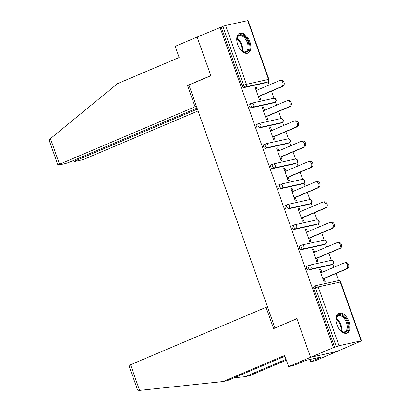 <?xml version="1.0" encoding="UTF-8"?>
<svg xmlns="http://www.w3.org/2000/svg" width="411" height="411" viewBox="0 0 411 411"><rect width="100%" height="100%" fill="white"/><g stroke="black" fill="none" stroke-linecap="round" stroke-linejoin="round"><path stroke-width="0.62" d="M349.037 321.808A10.789 6.165 67 0 0 338.741 313.223A10.789 6.165 67 0 0 336.861 324.5A10.789 6.165 67 0 0 347.156 333.085A10.789 6.165 67 0 0 349.037 321.808M249.878 41.804A10.789 6.165 67 0 0 239.587 33.219A10.789 6.165 67 0 0 237.707 44.496A10.789 6.165 67 0 0 248.003 53.081A10.789 6.165 67 0 0 249.878 41.804M284.957 356.25L227.617 380.545L223.009 381.562L284.669 355.438L288.625 366.607L293.228 365.59L306.39 360.267L321.448 356.938L310.783 361.711L315.386 360.694L360.144 341.49M338.587 280.605L336.059 273.469M333.871 267.289L332.74 264.109M331.41 260.343L328.882 253.207M326.694 247.026L325.569 243.846M324.238 240.086L321.71 232.95M319.522 226.769L318.391 223.589M317.061 219.823L314.533 212.687M312.345 206.507L311.219 203.327M309.889 199.566L307.361 192.43M305.173 186.25L304.042 183.065M302.712 179.304L300.184 172.168M297.996 165.987L296.87 162.807M295.54 159.047L293.012 151.906M290.824 145.725L289.693 142.545M288.363 138.784L285.835 131.648M283.647 125.468L282.521 122.288M281.191 118.522L278.663 111.386M276.475 105.206L275.344 102.026M274.014 98.265L271.486 91.129M269.297 84.949L268.172 81.768M288.625 366.607L310.567 357.313L337.333 351.395L310.567 357.313L296.865 318.607L275.653 327.742M274.918 327.906L188.916 85.046L210.864 75.747L197.157 37.047L221.216 27.09L242.048 85.925L243.718 85.216L222.885 26.381L221.216 27.09M222.885 26.381L225.624 25.461L248.095 20.55L268.928 79.385L268.537 79.41L247.705 20.581M267.51 306.991L266.061 307.315L273.603 328.61L296.912 318.741L310.567 357.313L333.455 347.614L220.044 27.347M360.221 341.7L359.05 341.957L361.12 340.842L339.034 345.723L333.455 347.614M259.49 96.21L260.615 99.395L259.444 99.652L255.077 87.312L256.248 87.055L255.149 87.522M257.301 90.03L256.248 87.055M334.626 347.357L313.793 288.522A2.076 1.187 -113 0 1 314.153 286.354A2.076 1.187 -113 0 1 314.271 286.318M266.22 82.632A2.076 1.187 -113 0 1 266.107 82.693A2.076 1.187 -113 0 1 265.989 82.729L243.908 87.61A2.076 1.187 -113 0 1 242.048 85.925M330.788 264.972A2.076 1.187 -113 0 1 330.68 265.033A2.076 1.187 -113 0 1 330.562 265.069L308.476 269.95A2.076 1.187 -113 0 1 306.616 268.265A2.076 1.187 -113 0 1 306.976 266.097A2.076 1.187 -113 0 1 307.099 266.056M323.616 244.715A2.076 1.187 -113 0 1 323.503 244.771A2.076 1.187 -113 0 1 323.385 244.812L301.304 249.693A2.076 1.187 -113 0 1 299.444 248.003A2.076 1.187 -113 0 1 299.804 245.835A2.076 1.187 -113 0 1 299.922 245.799M316.439 224.452A2.076 1.187 -113 0 1 316.331 224.514A2.076 1.187 -113 0 1 316.213 224.55L294.127 229.43A2.076 1.187 -113 0 1 292.267 227.745A2.076 1.187 -113 0 1 292.627 225.572A2.076 1.187 -113 0 1 292.75 225.536M309.267 204.195A2.076 1.187 -113 0 1 309.154 204.252A2.076 1.187 -113 0 1 309.036 204.293L286.955 209.173A2.076 1.187 -113 0 1 285.095 207.483A2.076 1.187 -113 0 1 285.455 205.315A2.076 1.187 -113 0 1 285.573 205.274M302.09 183.933A2.076 1.187 -113 0 1 301.982 183.994A2.076 1.187 -113 0 1 301.864 184.03L279.778 188.911A2.076 1.187 -113 0 1 277.918 187.221A2.076 1.187 -113 0 1 278.283 185.053A2.076 1.187 -113 0 1 278.401 185.017M294.918 163.676A2.076 1.187 -113 0 1 294.805 163.732A2.076 1.187 -113 0 1 294.687 163.773L272.606 168.654A2.076 1.187 -113 0 1 270.746 166.964A2.076 1.187 -113 0 1 271.106 164.796A2.076 1.187 -113 0 1 271.224 164.754M287.741 143.413A2.076 1.187 -113 0 1 287.633 143.475A2.076 1.187 -113 0 1 287.515 143.511L265.429 148.392A2.076 1.187 -113 0 1 263.569 146.701A2.076 1.187 -113 0 1 263.934 144.533A2.076 1.187 -113 0 1 264.052 144.497M280.569 123.156A2.076 1.187 -113 0 1 280.456 123.213A2.076 1.187 -113 0 1 280.338 123.249L258.257 128.134A2.076 1.187 -113 0 1 256.397 126.444A2.076 1.187 -113 0 1 256.757 124.276A2.076 1.187 -113 0 1 256.875 124.235M273.392 102.894A2.076 1.187 -113 0 1 273.284 102.956A2.076 1.187 -113 0 1 273.166 102.991L251.08 107.872A2.076 1.187 -113 0 1 249.22 106.182A2.076 1.187 -113 0 1 249.585 104.014A2.076 1.187 -113 0 1 249.703 103.978M264.473 110.292L263.42 107.317L262.249 107.574L266.621 119.909L267.792 119.652L266.662 116.472M271.65 130.549L270.597 127.574L269.426 127.836L273.793 140.172L274.964 139.915L273.839 136.729M278.822 150.811L277.769 147.837L276.598 148.094L280.97 160.434L282.141 160.172L281.011 156.992M285.999 171.068L284.946 168.094L283.775 168.356L288.142 180.691L289.313 180.434L288.188 177.249M293.171 191.331L292.118 188.356L290.947 188.613L295.319 200.953L296.49 200.691L295.36 197.511M300.349 211.593L299.295 208.613L298.124 208.875L302.491 221.21L303.662 220.954L302.537 217.773M307.52 231.85L306.467 228.876L305.296 229.133L309.668 241.473L310.839 241.216L309.709 238.031M314.698 252.113L313.644 249.138L312.473 249.395L316.84 261.73L318.011 261.473L316.886 258.293M321.87 272.37L320.816 269.395L319.645 269.652L324.017 281.992L325.183 281.735L324.058 278.55M263.42 107.317L262.326 107.78M270.597 127.574L269.498 128.042M277.769 147.837L276.675 148.299M284.946 168.094L283.847 168.561M292.118 188.356L291.019 188.819M299.295 208.613L298.196 209.081M306.467 228.876L305.368 229.338M313.644 249.138L312.545 249.6M320.816 269.395L319.717 269.863M279.773 80.546L280.944 80.289A3.18 2.594 77.5 0 1 284.109 82.601A3.18 2.594 77.5 0 1 282.691 86.382L281.52 86.639A3.18 2.594 -102.5 0 0 282.938 82.863A3.18 2.594 -102.5 0 0 279.773 80.546A3.18 2.594 -102.5 0 0 279.403 80.664L256.202 90.497M281.52 86.639L258.319 96.472M282.691 86.382L258.391 96.677M286.95 100.808L288.121 100.551A3.18 2.594 77.5 0 1 291.281 102.863A3.18 2.594 77.5 0 1 289.863 106.644L288.692 106.901A3.18 2.594 -102.5 0 0 290.109 103.12A3.18 2.594 -102.5 0 0 286.95 100.808A3.18 2.594 -102.5 0 0 286.575 100.926L263.379 110.754M288.692 106.901L265.491 116.729M289.863 106.644L265.568 116.935M294.122 121.065L295.293 120.808A3.18 2.594 77.5 0 1 298.458 123.125A3.18 2.594 77.5 0 1 297.04 126.901L295.869 127.158A3.18 2.594 -102.5 0 0 297.287 123.382A3.18 2.594 -102.5 0 0 294.122 121.065A3.18 2.594 -102.5 0 0 293.752 121.188L270.551 131.017M295.869 127.158L272.668 136.991M297.04 126.901L272.74 137.197M301.299 141.327L302.465 141.071A3.18 2.594 77.5 0 1 305.63 143.382A3.18 2.594 77.5 0 1 304.212 147.164L303.041 147.421A3.18 2.594 -102.5 0 0 304.459 143.645A3.18 2.594 -102.5 0 0 301.299 141.327A3.18 2.594 -102.5 0 0 300.924 141.446L277.728 151.274M303.041 147.421L279.84 157.249M304.212 147.164L279.917 157.454M308.471 161.59L309.642 161.328A3.18 2.594 77.5 0 1 312.807 163.645A3.18 2.594 77.5 0 1 311.384 167.421L310.218 167.683A3.18 2.594 -102.5 0 0 311.636 163.902A3.18 2.594 -102.5 0 0 308.471 161.59A3.18 2.594 -102.5 0 0 308.101 161.708L284.9 171.536M310.218 167.683L287.017 177.511M311.384 167.421L287.089 177.716M315.648 181.847L316.814 181.59A3.18 2.594 77.5 0 1 319.979 183.902A3.18 2.594 77.5 0 1 318.561 187.683L317.39 187.94A3.18 2.594 -102.5 0 0 318.808 184.164A3.18 2.594 -102.5 0 0 315.648 181.847A3.18 2.594 -102.5 0 0 315.273 181.965L292.077 191.798M317.39 187.94L294.189 197.768M318.561 187.683L294.266 197.979M236.947 41.624A9.335 5.333 -113 0 1 236.926 38.783A9.335 5.333 -113 0 1 245.968 38.11A9.335 5.333 -113 0 1 248.753 49.361A9.335 5.333 -113 0 1 242.151 51.123A9.335 5.333 -113 0 1 240.127 49.125M241.915 50.943A8.641 4.937 67 0 0 245.809 51.683A8.641 4.937 67 0 0 245.223 38.732A8.641 4.937 67 0 0 239.063 35.767A8.641 4.937 67 0 0 236.89 39.076M247.309 53.296A10.717 6.124 67 0 0 246.41 37.314A10.717 6.124 67 0 0 238.95 33.568M336.106 321.628A9.335 5.333 -113 0 1 336.08 318.787A9.335 5.333 -113 0 1 345.122 318.114A9.335 5.333 -113 0 1 347.906 329.365A9.335 5.333 -113 0 1 341.305 331.127A9.335 5.333 -113 0 1 339.286 329.134M341.073 330.947A8.641 4.937 67 0 0 344.963 331.687A8.641 4.937 67 0 0 344.377 318.736A8.641 4.937 67 0 0 338.217 315.771A8.641 4.937 67 0 0 336.044 319.08M346.463 333.3A10.717 6.124 67 0 0 345.569 317.318A10.717 6.124 67 0 0 338.104 313.572M57.941 165.083L49.495 141.225L49.834 139.113L117.51 83.639L179.165 57.514L175.209 46.345L197.157 37.047L210.817 75.619L187.514 85.493L195.055 106.788L59.513 164.22A4.151 0.36 160.5 0 0 57.941 165.083A4.151 0.36 160.5 0 0 58.716 165.027L64.65 163.717A4.151 0.36 160.5 0 0 70.127 161.872L197.075 108.083M195.055 106.788L196.504 106.47M75.321 159.674L75.665 160.65A4.151 0.36 160.5 0 0 74.093 161.513A4.151 0.36 160.5 0 0 74.869 161.456L80.803 160.146A4.151 0.36 160.5 0 0 86.279 158.302L198.081 110.929M75.665 160.65L197.419 109.059M187.514 85.493L188.962 85.169M139.601 390.378L138.836 390.45L137.402 389.464L128.951 365.61A4.151 0.36 -19.5 0 1 130.523 364.742L139.601 390.378L223.009 381.562M309.992 359.471L310.783 361.711M286.339 360.154L249.775 375.649L245.172 376.666L286.051 359.342M233.982 377.848L245.172 376.666M266.061 307.315L130.523 364.742M318.104 357.678L318.314 358.269M322.82 202.109L323.991 201.847A3.18 2.594 77.5 0 1 327.156 204.164A3.18 2.594 77.5 0 1 325.733 207.94L324.567 208.202A3.18 2.594 -102.5 0 0 325.985 204.421A3.18 2.594 -102.5 0 0 322.82 202.109A3.18 2.594 -102.5 0 0 322.45 202.227L299.249 212.055M324.567 208.202L301.366 218.03M325.733 207.94L301.438 218.236M329.997 222.366L331.163 222.11A3.18 2.594 77.5 0 1 334.328 224.421A3.18 2.594 77.5 0 1 332.91 228.203L331.739 228.459A3.18 2.594 -102.5 0 0 333.157 224.683A3.18 2.594 -102.5 0 0 329.997 222.366A3.18 2.594 -102.5 0 0 329.622 222.485L306.426 232.318M331.739 228.459L308.538 238.293M332.91 228.203L308.615 238.498M337.169 242.629L338.34 242.372A3.18 2.594 77.5 0 1 341.505 244.684A3.18 2.594 77.5 0 1 340.082 248.46L338.916 248.722A3.18 2.594 -102.5 0 0 340.334 244.941A3.18 2.594 -102.5 0 0 337.169 242.629A3.18 2.594 -102.5 0 0 336.799 242.747L313.598 252.575M338.916 248.722L315.715 258.55M340.082 248.46L315.787 258.755M344.346 262.886L345.512 262.629A3.18 2.594 77.5 0 1 348.677 264.946A3.18 2.594 77.5 0 1 347.259 268.722L346.088 268.979A3.18 2.594 -102.5 0 0 347.506 265.203A3.18 2.594 -102.5 0 0 344.346 262.886A3.18 2.594 -102.5 0 0 343.971 263.009L320.775 272.837M346.088 268.979L322.887 278.812M347.259 268.722L322.964 279.018M225.624 25.461L246.456 84.291L268.537 79.41A2.076 1.695 77.5 0 1 267.664 82.02L245.578 86.906L243.908 87.61M243.718 85.216L246.456 84.291A2.076 1.695 77.5 0 1 245.578 86.906A2.076 1.187 67 0 1 243.718 85.216M361.12 340.842L340.282 282.013L318.201 286.893L339.034 345.723M336.296 346.648L315.463 287.813L313.793 288.522M361.505 340.817L340.673 281.982L340.282 282.013A2.076 1.695 -102.5 0 0 338.268 280.651L316.187 285.532A2.076 1.695 -102.5 0 1 318.201 286.893L315.463 287.813A2.076 1.187 -113 0 1 315.823 285.645A2.076 1.187 -113 0 1 315.946 285.609A2.076 1.695 -102.5 0 1 316.187 285.532A2.076 2.076 0 0 0 315.823 285.645L314.153 286.354M265.989 82.729L267.664 82.02A2.076 1.187 -113 0 0 267.782 81.984A2.076 2.076 0 0 0 268.928 79.385M273.166 102.991L274.836 102.282A2.076 1.695 77.5 0 0 275.714 99.673A2.076 1.695 -102.5 0 0 273.7 98.311L251.614 103.192A2.076 1.695 -102.5 0 0 251.373 103.269A2.076 1.187 -113 0 0 251.255 103.305A2.076 1.187 -113 0 0 250.895 105.473A2.076 1.187 67 0 0 252.755 107.163L251.08 107.872M273.284 102.956L274.954 102.247A2.076 1.187 -113 0 1 274.836 102.282L252.755 107.163A2.076 1.695 77.5 0 0 253.633 104.553A2.076 1.695 -102.5 0 0 251.614 103.192A2.076 2.076 0 0 0 251.255 103.305L249.585 104.014M280.338 123.249L282.013 122.545L259.927 127.425L258.257 128.134M287.515 143.511L289.185 142.802L267.104 147.683L265.429 148.392M294.687 163.773L296.362 163.064L274.276 167.945L272.606 168.654M301.864 184.03L303.534 183.321L281.453 188.202L279.778 188.911M309.036 204.293L310.711 203.584L288.625 208.464L286.955 209.173M316.213 224.55L317.883 223.841L295.802 228.722L294.127 229.43M323.385 244.812L325.06 244.103L302.974 248.984L301.304 249.693M330.562 265.069L332.232 264.365L310.151 269.246L308.476 269.95M280.456 123.213L282.131 122.504A2.076 1.187 -113 0 1 282.013 122.545A2.076 1.695 77.5 0 0 282.886 119.93A2.076 1.695 -102.5 0 0 280.872 118.568L258.791 123.449A2.076 1.695 -102.5 0 0 258.55 123.526A2.076 1.187 -113 0 0 258.427 123.567A2.076 1.187 -113 0 0 258.067 125.735A2.076 1.187 67 0 0 259.927 127.425A2.076 1.695 77.5 0 0 260.805 124.81A2.076 1.695 -102.5 0 0 258.791 123.449A2.076 2.076 0 0 0 258.427 123.567L256.757 124.276M287.633 143.475L289.303 142.766A2.076 1.187 -113 0 1 289.185 142.802A2.076 1.695 77.5 0 0 290.063 140.192A2.076 1.695 -102.5 0 0 288.049 138.831L265.963 143.711A2.076 1.695 -102.5 0 0 265.722 143.788A2.076 1.187 -113 0 0 265.604 143.824A2.076 1.187 -113 0 0 265.244 145.992A2.076 1.187 67 0 0 267.104 147.683A2.076 1.695 77.5 0 0 267.982 145.073A2.076 1.695 -102.5 0 0 265.963 143.711A2.076 2.076 0 0 0 265.604 143.824L263.934 144.533M294.805 163.732L296.48 163.023A2.076 1.187 -113 0 1 296.362 163.064A2.076 1.695 77.5 0 0 297.235 160.449A2.076 1.695 -102.5 0 0 295.221 159.088L273.14 163.968A2.076 1.695 -102.5 0 0 272.899 164.046A2.076 1.187 -113 0 0 272.776 164.087A2.076 1.187 -113 0 0 272.416 166.255A2.076 1.187 67 0 0 274.276 167.945A2.076 1.695 77.5 0 0 275.154 165.33A2.076 1.695 -102.5 0 0 273.14 163.968A2.076 2.076 0 0 0 272.776 164.087L271.106 164.796M301.982 183.994L303.652 183.285A2.076 1.187 -113 0 1 303.534 183.321A2.076 1.695 77.5 0 0 304.412 180.712A2.076 1.695 -102.5 0 0 302.398 179.35L280.312 184.231A2.076 1.695 -102.5 0 0 280.071 184.308A2.076 1.187 -113 0 0 279.953 184.344A2.076 1.187 -113 0 0 279.593 186.517A2.076 1.187 67 0 0 281.453 188.202A2.076 1.695 77.5 0 0 282.331 185.592A2.076 1.695 -102.5 0 0 280.312 184.231A2.076 2.076 0 0 0 279.953 184.344L278.283 185.053M309.154 204.252L310.829 203.543A2.076 1.187 -113 0 1 310.711 203.584A2.076 1.695 77.5 0 0 311.584 200.969A2.076 1.695 -102.5 0 0 309.57 199.607L287.489 204.488A2.076 1.695 -102.5 0 0 287.248 204.57A2.076 1.187 -113 0 0 287.125 204.606A2.076 1.187 -113 0 0 286.765 206.774A2.076 1.187 67 0 0 288.625 208.464A2.076 1.695 77.5 0 0 289.503 205.849A2.076 1.695 -102.5 0 0 287.489 204.488A2.076 2.076 0 0 0 287.125 204.606L285.455 205.315M316.331 224.514L318.001 223.805A2.076 1.187 -113 0 1 317.883 223.841A2.076 1.695 77.5 0 0 318.761 221.231A2.076 1.695 -102.5 0 0 316.747 219.87L294.661 224.75A2.076 1.695 -102.5 0 0 294.42 224.827A2.076 1.187 -113 0 0 294.302 224.868A2.076 1.187 -113 0 0 293.942 227.036A2.076 1.187 67 0 0 295.802 228.722A2.076 1.695 77.5 0 0 296.68 226.112A2.076 1.695 -102.5 0 0 294.661 224.75A2.076 2.076 0 0 0 294.302 224.868L292.627 225.572M323.503 244.771L325.178 244.067A2.076 1.187 -113 0 1 325.06 244.103A2.076 1.695 77.5 0 0 325.933 241.493A2.076 1.695 -102.5 0 0 323.919 240.132L301.838 245.013A2.076 1.695 -102.5 0 0 301.597 245.09A2.076 1.187 -113 0 0 301.474 245.126A2.076 1.187 -113 0 0 301.114 247.294A2.076 1.187 67 0 0 302.974 248.984A2.076 1.695 77.5 0 0 303.852 246.374A2.076 1.695 -102.5 0 0 301.838 245.013A2.076 2.076 0 0 0 301.474 245.126L299.804 245.835M330.68 265.033L332.35 264.324A2.076 1.187 -113 0 1 332.232 264.365A2.076 1.695 77.5 0 0 333.11 261.75A2.076 1.695 -102.5 0 0 331.096 260.389L309.01 265.27A2.076 1.695 -102.5 0 0 308.769 265.347A2.076 1.187 -113 0 0 308.651 265.388A2.076 1.187 -113 0 0 308.291 267.556A2.076 1.187 67 0 0 310.151 269.246A2.076 1.695 77.5 0 0 311.029 266.631A2.076 1.695 -102.5 0 0 309.01 265.27A2.076 2.076 0 0 0 308.651 265.388L306.976 266.097M237.013 38.506A8.641 4.937 -113 0 1 239.777 41.038A8.641 4.937 -113 0 1 242.413 51.252M241.817 50.861A8.359 4.778 67 0 0 239.166 41.424A8.359 4.778 67 0 0 236.88 39.204M336.167 318.51A8.641 4.937 -113 0 1 338.931 321.042A8.641 4.937 -113 0 1 341.567 331.256M340.971 330.865A8.359 4.778 67 0 0 338.32 321.428A8.359 4.778 67 0 0 336.034 319.213M50.435 138.579L59.513 164.22M266.107 82.693L267.782 81.984M274.954 102.247A2.076 2.076 0 0 0 273.7 98.311M282.131 122.504A2.076 2.076 0 0 0 280.872 118.568M289.303 142.766A2.076 2.076 0 0 0 288.049 138.831M296.48 163.023A2.076 2.076 0 0 0 295.221 159.088M303.652 183.285A2.076 2.076 0 0 0 302.398 179.35M310.829 203.543A2.076 2.076 0 0 0 309.57 199.607M318.001 223.805A2.076 2.076 0 0 0 316.747 219.87M325.178 244.067A2.076 2.076 0 0 0 323.919 240.132M332.35 264.324A2.076 2.076 0 0 0 331.096 260.389M340.673 281.982A2.076 2.076 0 0 0 338.268 280.651M74.093 161.513L73.687 160.362"/></g></svg>
